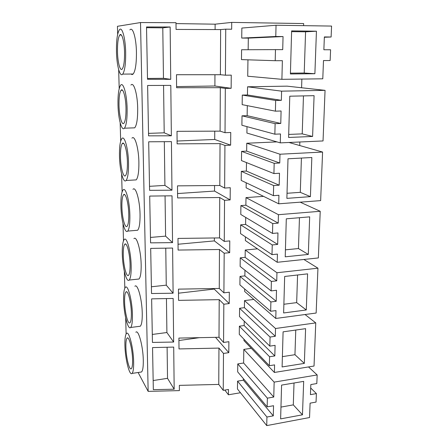 <?xml version="1.0" encoding="UTF-8"?>
<svg xmlns="http://www.w3.org/2000/svg" width="448" height="448" viewBox="0 0 448 448"><rect width="100%" height="100%" fill="white"/><g stroke="black" fill="none" stroke-linecap="round" stroke-linejoin="round"><path stroke-width="0.67" d="M283.052 36.562L282.716 49.644L275.47 49.627L275.212 60.704L282.374 60.682L281.898 79.324L322.784 78.809L323.495 60.553L330.142 60.536L330.59 49.767L323.865 49.75L324.363 36.943L331.117 37.005L331.565 26.074L276.041 25.239L241.853 28.062L241.735 38.069L248.321 38.119L283.052 36.562L275.778 36.495L276.041 25.239M316.439 31.203L314.888 73.724L290.405 73.965L291.626 30.895L316.439 31.203L305.575 31.808L304.22 73.018L290.427 73.153M331.117 37.005L324.352 37.262M275.778 36.495L241.735 38.069M248.153 49.728L248.321 38.119M275.47 49.627L241.59 49.75L241.472 59.612L275.212 60.704M281.898 79.324L247.722 76.222L247.957 59.825M314.888 73.724L304.22 73.018M291.609 31.646L305.575 31.808M303.587 25.654L303.654 23.559L231.722 22.4L231.661 29.232L225.736 29.159L225.417 75.197L231.258 75.135L231.14 88.312L214.906 85.999L214.945 74.721M240.464 392.745L228.424 394.783L228.469 389.48L223.233 390.354L223.485 353.444L228.794 352.66L228.894 341.695L223.563 342.457L223.826 304.226L229.23 303.559L229.331 292.197L223.905 292.841L224.179 253.215L229.684 252.678L229.785 240.901L224.263 241.41L224.549 200.318L230.149 199.914L230.255 187.695L224.633 188.07L224.93 145.421L230.636 145.163L230.748 132.479L225.019 132.703L225.327 88.407L231.14 88.312M301.868 79.072L301.588 87.752M299.841 141.988L299.729 145.538M266.734 425.6L266.93 417.021L273.286 415.856L273.543 405.72L267.165 406.862L267.372 398.16L273.767 397.046L274.148 382.122L317.167 374.948L316.814 383.55L310.828 384.569L310.436 394.649L316.4 393.596L316.047 402.08L310.1 403.155L309.54 417.542L266.734 425.6L237.462 388.993L237.558 381.147L243.376 380.195L243.398 378.655M267.165 406.862L237.67 371.862L237.77 363.922L243.622 363.014L243.818 349.395L251.3 348.286M240.234 257.852L271.37 281.456L271.146 290.914L240.128 266.414L240.234 257.852L245.134 257.354L245.235 250.029L257.477 248.83M271.37 281.456L276.741 280.84L276.948 272.742L317.946 268.184L316.148 313.034L275.778 318.461L244.647 291.469L244.681 288.982M275.778 318.461L275.979 310.582L270.665 311.276L239.898 284.872L240.005 276.422L244.866 275.884L244.95 270.222M280.274 142.873L280.498 133.963L274.865 134.193L275.111 123.654L280.767 123.458L281.086 110.998L275.408 111.16L242.166 104.647L242.284 95.082L247.453 94.976L247.57 86.789L287.101 86.15L325.058 90.35L323.036 140.946L280.274 142.873L246.91 133.062L246.999 126.644M274.865 134.193L241.903 125.261L242.021 115.825L247.162 115.668L247.302 105.655M273.93 173.572L274.17 163.313L279.754 163.005L279.983 154.218L322.588 152.051L320.645 200.614L278.712 203.806L278.93 195.266L273.403 195.664L273.644 185.556L279.188 185.186L279.496 173.236L273.93 173.572L241.461 160.58L241.578 151.368L246.652 151.122L246.764 143.237L276.948 141.893M278.712 203.806L246.126 187.807L246.198 182.795M273.403 195.664L241.209 180.432L241.326 171.343L246.366 171.052L246.49 162.59M269.836 346.13L270.054 337.042L275.318 336.286L275.52 328.507L315.756 322.89L314.031 366.044L274.394 372.462L274.59 364.885L269.377 365.708L269.59 356.748L274.82 355.947L275.089 345.352L269.836 346.13L239.495 316.534L239.602 308.274L244.412 307.658L244.513 300.591L253.837 299.438M274.394 372.462L243.942 340.586L243.964 339.231M269.377 365.708L239.271 334.348L239.378 326.194L244.16 325.545L244.222 321.143M272.009 254.638L272.238 244.938L277.67 244.412L277.967 232.943L272.507 233.442L272.742 223.591L278.219 223.121L278.432 214.693L320.219 211.282L318.354 257.936L277.217 262.293L277.424 254.089L272.009 254.638L240.542 233.604L240.654 224.84L245.605 224.42L245.706 217.409M272.507 233.442L240.783 214.463L240.895 205.587L245.879 205.212L245.986 197.613L263.53 196.353M277.217 262.293L245.375 240.576L245.426 236.869M176.59 86.593L214.906 85.999M117.667 34.322L117.443 26.303L140.515 22.551L176.002 22.691L176.064 29.434L220.629 29.585L220.394 74.721L176.484 74.721L176.602 87.724L220.321 87.679L220.091 131.135L225.019 132.703M225.327 88.407L220.321 87.679M224.93 145.421L220.03 143.618L177.117 143.847L177.005 131.326L220.091 131.135M214.749 131.163L214.721 139.462L230.636 145.163M177.094 141.036L214.721 139.462M220.03 143.618L219.806 185.494L224.633 188.07M224.549 200.318L219.744 197.523L177.615 197.926L177.503 185.858L219.806 185.494M214.558 185.539L214.542 191.066L230.149 199.914M177.576 193.553L214.542 191.066M219.744 197.523L219.531 237.905L224.263 241.41M224.179 253.215L219.47 249.508L178.097 250.062L177.99 238.426L219.531 237.905M214.379 237.966L214.368 240.901L229.684 252.678M178.041 244.244L214.368 240.901M219.47 249.508L219.262 288.462L223.905 292.841M223.826 304.226L219.206 299.662L178.556 300.367L178.455 289.134L219.262 288.462M214.2 288.546L214.2 289.066L229.23 303.559M178.494 293.199L214.2 289.066M219.206 299.662L219.005 337.271L223.563 342.457M223.485 353.444L218.949 348.09L179.004 348.93L178.903 338.083L219.005 337.271M228.794 352.66L215.516 337.344M178.926 340.514L199.388 337.669M218.949 348.09L218.758 384.423L223.233 390.354M140.515 22.551L148.148 391.367L179.39 390.611L179.34 385.364L218.758 384.423M228.424 394.783L224.851 390.085M148.148 391.367L138.113 372.495M176.014 23.587L215.124 24.181L215.107 29.562M231.722 22.4L215.124 24.181M225.736 29.159L220.629 29.585M225.417 75.197L220.394 74.721M266.93 417.021L237.558 381.147M273.286 415.856L243.376 380.195M267.372 398.16L237.77 363.922M273.767 397.046L243.622 363.014M274.148 382.122L243.818 349.395M317.167 374.948L308.521 366.94M316.4 393.596L310.694 388.002M276.741 280.84L245.134 257.354M276.948 272.742L245.235 250.029M317.946 268.184L303.878 259.465M270.665 311.276L270.883 301.958L240.005 276.422M244.866 275.884L276.214 301.286L270.883 301.958M276.214 301.286L276.5 290.27L271.146 290.914M275.408 111.16L275.66 100.458L281.361 100.324L281.596 91.157L247.57 86.789M281.596 91.157L325.058 90.35M275.111 123.654L242.021 115.825M280.767 123.458L247.162 115.668M275.66 100.458L242.284 95.082M281.361 100.324L247.453 94.976M279.983 154.218L246.764 143.237M322.588 152.051L288.988 142.481M273.644 185.556L241.326 171.343M279.188 185.186L246.366 171.052M274.17 163.313L241.578 151.368M279.754 163.005L246.652 151.122M275.52 328.507L244.513 300.591M315.756 322.89L305.038 314.53M269.59 356.748L239.378 326.194M274.82 355.947L244.16 325.545M270.054 337.042L239.602 308.274M275.318 336.286L244.412 307.658M272.238 244.938L240.654 224.84M277.67 244.412L245.605 224.42M272.742 223.591L240.895 205.587M278.219 223.121L245.879 205.212M278.432 214.693L245.986 197.613M320.219 211.282L300.182 202.177M170.733 79.341L147.51 79.29L146.524 26.964L170.15 26.986L170.733 79.341L163.47 78.322L147.493 78.462M173.65 342.042L173.169 298.446L151.631 298.866L152.449 342.429L173.65 342.042L166.902 332.528L152.298 334.449M171.427 141.63L171.965 190.187L149.593 190.338L148.68 141.803L171.427 141.63M171.36 135.8L170.8 85.394L147.622 85.473L148.568 135.85L171.36 135.8L164.203 132.821L148.523 133.37M150.685 248.394L172.609 248.052L173.107 293.21L151.53 293.524L150.685 248.394M172.026 195.815L172.547 242.626L150.578 242.861L149.699 196.073L172.026 195.815M174.177 389.206L153.334 389.665L152.544 347.586L173.706 347.094L174.177 389.206L167.524 378.33L153.166 380.542M118.664 69.619L119.202 88.676M120.159 122.741L120.68 141.148M121.61 174.042L122.114 191.822M123.01 223.614L123.491 240.794M124.359 271.533L124.83 288.148M125.67 317.884L126.123 333.967M131.012 74.032L132.104 74.592L133.179 74.015C135.425 70.868 136.511 63.577 136.438 52.147C136.214 37.766 132.681 26.197 129.886 29.91M137.648 279.16L138.992 279.014C140.532 277.29 141.26 272.53 141.17 264.729C140.969 250.471 136.629 235.34 133.93 238.666M132.754 127.904L134.73 127.831C136.786 125.121 137.771 118.58 137.687 108.22C137.469 93.834 133.722 81.441 130.934 85.07M134.45 179.99L136.214 179.883C138.085 177.554 138.975 171.679 138.891 162.271C138.678 147.902 134.725 134.635 131.953 138.169M139.138 326.385L140.286 326.234C141.686 324.755 142.341 320.454 142.251 313.331C142.055 299.169 137.542 283.052 134.893 286.272M136.08 230.384L137.637 230.255C139.334 228.25 140.14 222.964 140.05 214.407C139.843 200.082 135.694 185.898 132.95 189.336M140.56 372.126L141.523 371.98C142.794 370.709 143.382 366.817 143.293 360.298C143.108 346.254 138.426 329.129 135.839 332.242M303.682 381.371L302.467 414.814L280.627 418.88L281.585 385.106L303.682 381.371M307.597 273.857L306.286 309.971L283.629 312.967L284.665 276.461L307.597 273.857M314.087 95.676L312.603 136.45L288.607 137.469L289.778 96.197L314.087 95.676M311.836 157.511L310.414 196.633L286.877 198.369L288.002 158.782L311.836 157.511M305.603 328.653L304.338 363.395L282.1 366.946L283.091 331.845L305.603 328.653M309.674 216.854L308.308 254.43L285.219 256.822L286.3 218.82L309.674 216.854M146.535 27.681L162.786 27.849L163.47 78.322M170.15 26.986L162.786 27.849M166.443 298.575L166.902 332.528M164.326 141.686L164.914 185.394L149.52 186.323M171.965 190.187L164.914 185.394M163.565 85.422L164.203 132.821M165.766 248.158L166.264 285.158L151.402 286.776M173.107 293.21L166.264 285.158M165.06 195.894L165.603 236.141L150.478 237.429M172.547 242.626L165.603 236.141M167.104 347.25L167.524 378.33M125.664 52.136C125.378 37.677 121.996 26.051 119.386 29.786C117.253 33.303 116.284 40.729 116.474 52.058C116.794 65.89 119.991 77.622 122.707 74.11C124.807 70.946 125.793 63.622 125.664 52.136M131.169 265.731C130.911 251.412 126.756 236.186 124.23 239.512C122.769 241.416 122.125 246.277 122.287 254.094C122.567 267.764 126.515 283.108 129.192 280.062C130.637 278.342 131.292 273.566 131.169 265.731M118.003 105.202C118.311 119.034 121.705 131.6 124.432 128.19C126.353 125.468 127.249 118.905 127.12 108.489C126.84 94.03 123.25 81.57 120.646 85.215C118.698 88.234 117.818 94.898 118.003 105.202M128.52 162.803C128.246 148.361 124.46 135.027 121.867 138.572C120.098 141.159 119.302 147.146 119.482 156.531C119.778 170.335 123.362 183.786 126.09 180.488C127.837 178.153 128.649 172.256 128.52 162.803M132.429 314.541C132.177 300.322 127.848 284.105 125.373 287.319C124.051 288.949 123.463 293.339 123.62 300.496C123.889 314.065 128.01 330.394 130.642 327.482C131.953 326.01 132.546 321.698 132.429 314.541M120.91 206.13C121.195 219.878 124.97 234.265 127.674 231.09C129.265 229.079 129.993 223.782 129.87 215.18C129.601 200.788 125.625 186.53 123.066 189.963C121.453 192.186 120.736 197.574 120.91 206.13M124.914 345.414C125.171 358.859 129.45 376.197 132.037 373.419C133.224 372.154 133.762 368.25 133.644 361.704C133.398 347.603 128.906 330.372 126.493 333.474C125.289 334.874 124.768 338.85 124.914 345.414M294.022 383.001L293.3 404.869L280.958 407.092M302.467 414.814L293.3 404.869M297.573 274.994L296.666 302.624L283.875 304.259M306.286 309.971L296.666 302.624M303.464 95.906L302.215 133.874L288.691 134.428M312.603 136.45L302.215 133.874M301.42 158.066L300.294 192.338L287.022 193.278M310.414 196.633L300.294 192.338M295.764 330.047L294.952 354.698L282.391 356.636M304.338 363.395L294.952 354.698M299.46 217.711L298.446 248.545L285.421 249.844M308.308 254.43L298.446 248.545M124.533 52.125C124.314 41.104 121.738 32.183 119.728 35.022C118.098 37.688 117.354 43.366 117.494 52.063C117.734 62.72 120.198 71.702 122.27 68.992C123.883 66.534 124.639 60.917 124.533 52.125M130.082 264.303C129.881 253.389 126.711 241.713 124.768 244.238C123.648 245.678 123.15 249.396 123.273 255.388C123.486 265.922 126.532 277.67 128.57 275.307C129.674 273.974 130.178 270.306 130.082 264.303M126 108.086C125.782 97.059 123.049 87.506 121.044 90.278C119.554 92.562 118.877 97.658 119.011 105.566C119.246 116.222 121.867 125.843 123.945 123.206C125.418 121.094 126.101 116.054 126 108.086M127.406 162.03C127.193 151.026 124.314 140.795 122.315 143.489C120.96 145.449 120.35 150.03 120.484 157.226C120.708 167.86 123.474 178.158 125.552 175.61C126.89 173.796 127.512 169.271 127.406 162.03M131.348 312.822C131.152 301.98 127.854 289.542 125.944 291.984C124.93 293.216 124.482 296.576 124.6 302.058C124.807 312.514 127.982 325.018 129.987 322.762C130.99 321.614 131.443 318.304 131.348 312.822M128.766 214.071C128.559 203.101 125.535 192.164 123.558 194.774C122.326 196.454 121.772 200.575 121.901 207.138C122.119 217.728 125.031 228.738 127.092 226.285C128.307 224.728 128.867 220.657 128.766 214.071M132.574 359.71C132.384 348.964 128.962 335.748 127.098 338.1C126.179 339.158 125.776 342.199 125.888 347.228C126.078 357.588 129.382 370.866 131.348 368.704C132.255 367.724 132.664 364.728 132.574 359.71M133.179 74.015L122.707 74.11M138.992 279.014L129.192 280.062M134.73 127.831L124.432 128.19M136.214 179.883L126.09 180.488M140.286 326.234L130.642 327.482M137.637 230.255L127.674 231.09M141.523 371.98L132.037 373.419M121.369 35.039L119.728 35.022M125.798 244.143L124.768 244.238M122.539 90.25L121.044 90.278M123.659 143.433L122.315 143.489M126.829 291.883L125.944 291.984M124.746 194.695L123.558 194.774M127.842 337.999L127.098 338.1"/></g></svg>
